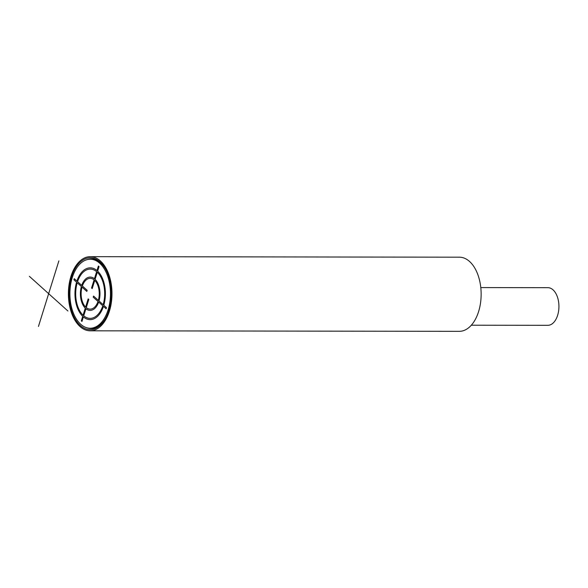 <?xml version="1.0" encoding="UTF-8"?>
<svg xmlns="http://www.w3.org/2000/svg" width="588" height="588" viewBox="0 0 588 588"><rect width="100%" height="100%" fill="white"/><g stroke="black" fill="none" stroke-linecap="round" stroke-linejoin="round"><path stroke-width="0.88" d="M105.789 269.466A34.795 20.448 -89.9 0 0 100.695 262.976A34.795 20.448 -89.9 0 0 91.162 258.948A34.795 20.448 -89.9 0 0 87.002 259.668M86.906 327.795A34.795 20.448 -89.9 0 0 91.067 328.53A34.795 20.448 -89.9 0 0 105.715 318.049M99.695 263.226A34.508 20.286 90.1 0 1 109.868 302.056A34.508 20.286 90.1 0 1 90.14 328.244A34.508 20.286 90.1 0 1 80.688 324.245A34.508 20.286 90.1 0 1 70.509 285.423A34.508 20.286 90.1 0 1 90.236 259.227A34.508 20.286 90.1 0 1 99.695 263.226M80.291 325.509A35.934 21.124 -89.9 0 0 105.502 318.453A35.934 21.124 -89.9 0 0 105.568 269.069A35.934 21.124 -89.9 0 0 100.085 261.961A35.934 21.124 -89.9 0 0 71.53 276.948A35.934 21.124 -89.9 0 0 80.291 325.509M79.983 326.516A37.073 21.793 90.1 0 1 69.046 284.798A37.073 21.793 90.1 0 1 90.243 256.662A37.073 21.793 90.1 0 1 100.401 260.954A37.073 21.793 -89.9 0 1 111.33 302.673A37.073 21.793 -89.9 0 1 90.14 330.809A37.073 21.793 -89.9 0 1 79.983 326.516M90.243 256.662L459.397 257.191A37.073 21.793 90.1 0 1 469.555 261.484A37.073 21.793 -89.9 0 1 480.492 303.202A37.073 21.793 -89.9 0 1 459.294 331.338L90.14 330.809M471.319 325.208L547.84 325.318A18.823 11.062 90.1 0 0 558.6 311.037A18.823 11.062 90.1 0 0 553.051 289.855A18.823 11.062 -89.9 0 0 547.891 287.679L480.786 287.583M29.4 276.353L67.921 311.001M58.866 260.896L38.448 326.458M74.25 278.69L73.904 279.792L76.565 282.196A25.894 15.222 -89.9 0 0 82.732 316.329L81.313 320.864L81.967 321.452L83.378 316.917A25.894 15.222 -89.9 0 0 103.451 306.377L106.119 308.781L106.465 307.671L103.797 305.268A25.894 15.222 -89.9 0 0 97.637 271.134L99.056 266.599L98.402 266.011L96.991 270.546A25.894 15.222 -89.9 0 0 76.91 281.086L74.25 278.69M81.717 285.401L77.565 281.674A24.637 14.487 -89.9 0 1 96.645 271.656L94.44 278.719A16.655 9.79 -89.9 0 0 81.717 285.401M77.219 282.777L81.372 286.51A16.655 9.79 -89.9 0 0 85.275 308.156L83.077 315.219A24.637 14.487 -89.9 0 1 77.219 282.777M87.164 290.303L82.364 285.988A15.398 9.055 -89.9 0 1 94.095 279.837L91.552 288.002L92.206 288.59L94.749 280.417A15.398 9.055 -89.9 0 1 98.35 300.365L93.551 296.051L93.205 297.161L98.005 301.475A15.398 9.055 -89.9 0 1 86.274 307.627L88.817 299.461L88.163 298.873L85.62 307.046A15.398 9.055 -89.9 0 1 82.019 287.098L86.818 291.413L87.164 290.303M95.094 279.307L97.292 272.244A24.637 14.487 -89.9 0 1 103.15 304.687L98.997 300.953A16.655 9.79 -89.9 0 0 95.094 279.307M83.724 315.807L85.929 308.744A16.655 9.79 -89.9 0 0 98.652 302.063L102.804 305.797A24.637 14.487 -89.9 0 1 83.724 315.807M90.14 328.244L93.676 328.251M90.236 259.227L93.771 259.234"/></g></svg>
